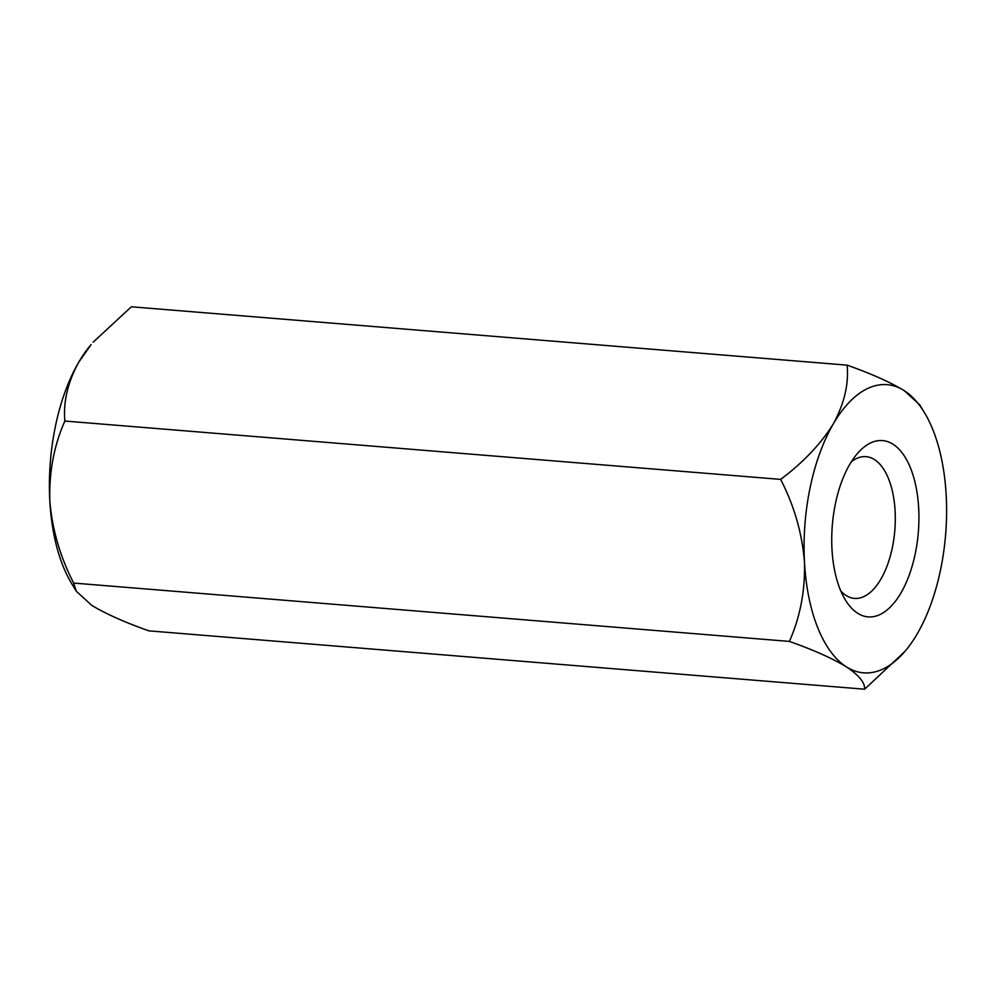<?xml version="1.0" encoding="UTF-8"?>
<svg xmlns="http://www.w3.org/2000/svg" width="996" height="996" viewBox="0 0 996 996"><rect width="100%" height="100%" fill="white"/><g stroke="black" fill="none" stroke-linecap="round" stroke-linejoin="round"><path stroke-width="1.49" d="M64.877 421.047C54.083 445.262 49.053 471.743 49.8 500.465C52.078 528.988 60.034 556.515 73.642 583.071L76.343 591.288L71.637 583.519A144.569 70.529 -85.3 0 1 49.8 500.465A144.569 70.529 -85.3 0 1 78.659 362.332A144.569 70.529 -85.3 0 1 91.122 344.554L78.659 362.332C67.728 382.452 63.134 402.023 64.877 421.047L780.627 479.387C794.161 505.595 802.104 533.134 804.469 561.993C805.266 590.379 800.249 616.86 789.392 641.412C813.359 649.89 832.382 658.381 846.476 666.897C858.975 675.263 865.026 682.696 864.64 689.207L904.878 651.446A144.569 70.529 -85.3 0 1 846.476 666.897A144.569 70.529 -85.3 0 1 804.469 561.993A144.569 70.529 -85.3 0 1 833.328 423.848C820.916 443.855 803.349 462.368 780.627 479.387M847.11 365.146C871.077 373.612 890.1 382.103 904.194 390.619A144.569 70.529 -85.3 0 0 833.328 423.848C844.334 403.48 848.928 383.908 847.11 365.146L131.36 306.793L93.126 342.201M76.343 591.288L91.806 605.381C105.85 613.872 124.874 622.363 148.89 630.854L864.64 689.207M73.642 583.071L789.392 641.412M924.363 412.481A144.569 70.529 -85.3 0 0 904.194 390.619L919.657 404.712L924.363 412.481A144.569 70.529 -85.3 0 1 946.2 495.535A144.569 70.529 -85.3 0 1 917.341 633.668A144.569 70.529 -85.3 0 1 904.878 651.446M840.836 591.051A71.102 34.686 94.7 0 0 846.052 595.459A71.102 34.686 94.7 0 0 854.468 598.397A71.102 34.686 94.7 0 0 892.292 547.887A71.102 34.686 94.7 0 0 866.022 456.666A71.102 34.686 94.7 0 0 851.381 461.708M857.681 613.275A88.445 43.152 -85.3 0 1 845.343 599.903A88.445 43.152 -85.3 0 1 857.257 453.703A88.445 43.152 -85.3 0 1 918.935 517.223A88.445 43.152 -85.3 0 1 857.681 613.275"/></g></svg>
